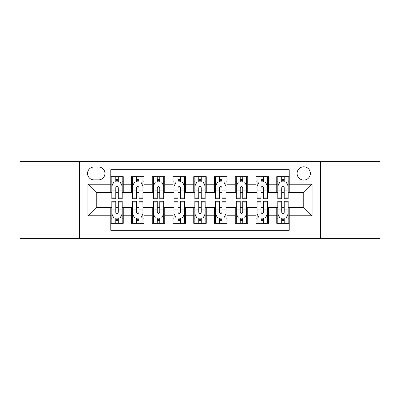 <?xml version="1.0" encoding="UTF-8"?>
<svg xmlns="http://www.w3.org/2000/svg" width="400" height="400" viewBox="0 0 400 400"><rect width="100%" height="100%" fill="white"/><g stroke="black" fill="none" stroke-linecap="round" stroke-linejoin="round"><path stroke-width="0.6" d="M303.745 166.8A6.64 6.64 0 0 0 297.105 173.44A6.64 6.64 0 0 0 303.745 180.08A6.64 6.64 0 0 0 310.385 173.44A6.64 6.64 0 0 0 303.745 166.8M320.345 238.385L380 238.385L380 161.615L320.345 161.615L320.345 238.385L79.655 238.385L79.655 161.615L20 161.615L20 238.385L79.655 238.385M289.22 176.655L276.77 176.655L276.77 184.23L268.475 184.23L268.475 192.53L276.77 192.53L276.77 184.23M268.475 184.23L268.475 176.655L256.025 176.655L256.025 184.23L247.725 184.23L247.725 192.53L256.025 192.53L256.025 184.23M247.725 184.23L247.725 176.655L235.275 176.655L235.275 184.23L226.975 184.23L226.975 192.53L235.275 192.53L235.275 184.23M226.975 184.23L226.975 176.655L214.525 176.655L214.525 184.23L206.225 184.23L206.225 192.53L214.525 192.53L214.525 184.23M206.225 184.23L206.225 176.655L193.775 176.655L193.775 184.23L185.475 184.23L185.475 192.53L193.775 192.53L193.775 184.23M185.475 184.23L185.475 176.655L173.025 176.655L173.025 184.23L164.725 184.23L164.725 192.53L173.025 192.53L173.025 184.23M164.725 184.23L164.725 176.655L152.275 176.655L152.275 184.23L143.975 184.23L143.975 192.53L152.275 192.53L152.275 184.23M143.975 184.23L143.975 176.655L131.525 176.655L131.525 192.53L123.23 192.53L123.23 176.655L110.78 176.655M110.78 223.345L123.23 223.345L123.23 207.47L131.525 207.47L131.525 223.345L143.975 223.345L143.975 207.47L152.275 207.47L152.275 215.77L143.975 215.77M152.275 215.77L152.275 223.345L164.725 223.345L164.725 207.47L173.025 207.47L173.025 215.77L164.725 215.77M173.025 215.77L173.025 223.345L185.475 223.345L185.475 207.47L193.775 207.47L193.775 215.77L185.475 215.77M193.775 215.77L193.775 223.345L206.225 223.345L206.225 207.47L214.525 207.47L214.525 215.77L206.225 215.77M214.525 215.77L214.525 223.345L226.975 223.345L226.975 207.47L235.275 207.47L235.275 215.77L226.975 215.77M235.275 215.77L235.275 223.345L247.725 223.345L247.725 207.47L256.025 207.47L256.025 215.77L247.725 215.77M256.025 215.77L256.025 223.345L268.475 223.345L268.475 207.47L276.77 207.47L276.77 215.77L268.475 215.77M93.97 179.875L98.535 179.875A6.43 6.43 0 0 0 104.97 173.44A6.43 6.43 0 0 0 98.535 167.01L93.97 167.01A6.43 6.43 0 0 0 87.54 173.44A6.43 6.43 0 0 0 93.97 179.875M320.345 161.615L79.655 161.615M289.22 184.23L289.22 169.705L110.78 169.705L110.78 192.53L96.255 192.53L96.255 207.47L110.78 207.47L110.78 230.295L289.22 230.295L289.22 207.47L303.745 207.47L303.745 192.53L289.22 192.53L289.22 184.23L312.045 184.23L312.045 215.77L289.22 215.77M110.78 215.77L87.955 215.77L87.955 184.23L110.78 184.23M276.77 215.77L276.77 223.345L289.22 223.345M110.78 181.845L111.815 181.845M115.76 181.845L118.25 181.845M122.19 181.845L123.23 181.845M110.78 192.325L111.815 192.325M115.76 192.325L118.25 192.325M122.19 192.325L123.23 192.325M110.78 207.675L111.815 207.675M115.76 207.675L118.25 207.675M122.19 207.675L123.23 207.675M110.78 218.155L111.815 218.155M115.76 218.155L118.25 218.155M122.19 218.155L123.23 218.155M131.525 192.325L132.565 192.325M136.505 192.325L138.995 192.325M142.94 192.325L143.975 192.325M131.525 181.845L132.565 181.845M136.505 181.845L138.995 181.845M142.94 181.845L143.975 181.845M131.525 207.675L132.565 207.675M136.505 207.675L138.995 207.675M142.94 207.675L143.975 207.675M131.525 218.155L132.565 218.155M136.505 218.155L138.995 218.155M142.94 218.155L143.975 218.155M152.275 207.675L153.315 207.675M157.255 207.675L159.745 207.675M163.69 207.675L164.725 207.675M152.275 218.155L153.315 218.155M157.255 218.155L159.745 218.155M163.69 218.155L164.725 218.155M152.275 181.845L153.315 181.845M157.255 181.845L159.745 181.845M163.69 181.845L164.725 181.845M152.275 192.325L153.315 192.325M157.255 192.325L159.745 192.325M163.69 192.325L164.725 192.325M173.025 207.675L174.065 207.675M178.005 207.675L180.495 207.675M184.44 207.675L185.475 207.675M173.025 218.155L174.065 218.155M178.005 218.155L180.495 218.155M184.44 218.155L185.475 218.155M173.025 181.845L174.065 181.845M178.005 181.845L180.495 181.845M184.44 181.845L185.475 181.845M173.025 192.325L174.065 192.325M178.005 192.325L180.495 192.325M184.44 192.325L185.475 192.325M193.775 207.675L194.815 207.675M198.755 207.675L201.245 207.675M205.185 207.675L206.225 207.675M193.775 218.155L194.815 218.155M198.755 218.155L201.245 218.155M205.185 218.155L206.225 218.155M193.775 181.845L194.815 181.845M198.755 181.845L201.245 181.845M205.185 181.845L206.225 181.845M193.775 192.325L194.815 192.325M198.755 192.325L201.245 192.325M205.185 192.325L206.225 192.325M214.525 207.675L215.56 207.675M219.505 207.675L221.995 207.675M225.935 207.675L226.975 207.675M214.525 218.155L215.56 218.155M219.505 218.155L221.995 218.155M225.935 218.155L226.975 218.155M214.525 181.845L215.56 181.845M219.505 181.845L221.995 181.845M225.935 181.845L226.975 181.845M214.525 192.325L215.56 192.325M219.505 192.325L221.995 192.325M225.935 192.325L226.975 192.325M235.275 207.675L236.31 207.675M240.255 207.675L242.745 207.675M246.685 207.675L247.725 207.675M235.275 218.155L236.31 218.155M240.255 218.155L242.745 218.155M246.685 218.155L247.725 218.155M235.275 181.845L236.31 181.845M240.255 181.845L242.745 181.845M246.685 181.845L247.725 181.845M235.275 192.325L236.31 192.325M240.255 192.325L242.745 192.325M246.685 192.325L247.725 192.325M256.025 207.675L257.06 207.675M261.005 207.675L263.495 207.675M267.435 207.675L268.475 207.675M256.025 218.155L257.06 218.155M261.005 218.155L263.495 218.155M267.435 218.155L268.475 218.155M256.025 181.845L257.06 181.845M261.005 181.845L263.495 181.845M267.435 181.845L268.475 181.845M256.025 192.325L257.06 192.325M261.005 192.325L263.495 192.325M267.435 192.325L268.475 192.325M276.77 207.675L277.81 207.675M281.75 207.675L284.24 207.675M288.185 207.675L289.22 207.675M276.77 218.155L277.81 218.155M281.75 218.155L284.24 218.155M288.185 218.155L289.22 218.155M276.77 181.845L277.81 181.845M281.75 181.845L284.24 181.845M288.185 181.845L289.22 181.845M276.77 192.325L277.81 192.325M281.75 192.325L284.24 192.325M288.185 192.325L289.22 192.325M96.255 192.53L87.955 184.23M96.255 207.47L87.955 215.77M312.045 184.23L303.745 192.53M312.045 215.77L303.745 207.47M118.25 179.355L115.76 179.355M122.19 197.065L118.25 197.065L118.25 198.755L122.19 198.755L122.19 186.1L120.115 181.95L113.89 181.95L111.815 186.1L111.815 198.755L115.76 198.755L115.76 197.065L111.815 197.065M111.815 186.1L111.815 176.655M122.19 186.1L122.19 176.655M115.76 181.95L115.76 176.655M118.25 176.655L118.25 181.95M118.25 197.065L118.25 187.655C117.42 186.055 116.59 186.055 115.76 187.655L115.76 197.065M115.76 220.645L118.25 220.645M111.815 202.935L115.76 202.935L115.76 201.245L111.815 201.245L111.815 213.9L113.89 218.05L120.115 218.05L122.19 213.9L122.19 201.245L118.25 201.245L118.25 202.935L122.19 202.935M122.19 213.9L122.19 223.345M111.815 213.9L111.815 223.345M118.25 218.05L118.25 223.345M115.76 223.345L115.76 218.05M115.76 202.935L115.76 212.345C116.585 213.945 117.415 213.945 118.25 212.345L118.25 202.935M138.995 179.355L136.505 179.355M142.94 197.065L138.995 197.065L138.995 198.755L142.94 198.755L142.94 186.1L140.865 181.95L134.64 181.95L132.565 186.1L132.565 198.755L136.505 198.755L136.505 197.065L132.565 197.065M132.565 186.1L132.565 176.655M142.94 186.1L142.94 176.655M136.505 181.95L136.505 176.655M138.995 176.655L138.995 181.95M138.995 197.065L138.995 187.655C138.17 186.055 137.34 186.055 136.505 187.655L136.505 197.065M159.745 179.355L157.255 179.355M163.69 197.065L159.745 197.065L159.745 198.755L163.69 198.755L163.69 186.1L161.615 181.95L155.39 181.95L153.315 186.1L153.315 198.755L157.255 198.755L157.255 197.065L153.315 197.065M153.315 186.1L153.315 176.655M163.69 186.1L163.69 176.655M157.255 181.95L157.255 176.655M159.745 176.655L159.745 181.95M159.745 197.065L159.745 187.655C158.92 186.055 158.09 186.055 157.255 187.655L157.255 197.065M180.495 179.355L178.005 179.355M184.44 197.065L180.495 197.065L180.495 198.755L184.44 198.755L184.44 186.1L182.365 181.95L176.14 181.95L174.065 186.1L174.065 198.755L178.005 198.755L178.005 197.065L174.065 197.065M174.065 186.1L174.065 176.655M184.44 186.1L184.44 176.655M178.005 181.95L178.005 176.655M180.495 176.655L180.495 181.95M180.495 197.065L180.495 187.655C179.665 186.055 178.835 186.055 178.005 187.655L178.005 197.065M201.245 179.355L198.755 179.355M205.185 197.065L201.245 197.065L201.245 198.755L205.185 198.755L205.185 186.1L203.11 181.95L196.89 181.95L194.815 186.1L194.815 198.755L198.755 198.755L198.755 197.065L194.815 197.065M194.815 186.1L194.815 176.655M205.185 186.1L205.185 176.655M198.755 181.95L198.755 176.655M201.245 176.655L201.245 181.95M201.245 197.065L201.245 187.655C200.415 186.055 199.585 186.055 198.755 187.655L198.755 197.065M136.505 220.645L138.995 220.645M132.565 202.935L136.505 202.935L136.505 201.245L132.565 201.245L132.565 213.9L134.64 218.05L140.865 218.05L142.94 213.9L142.94 201.245L138.995 201.245L138.995 202.935L142.94 202.935M142.94 213.9L142.94 223.345M132.565 213.9L132.565 223.345M138.995 218.05L138.995 223.345M136.505 223.345L136.505 218.05M136.505 202.935L136.505 212.345C137.335 213.945 138.165 213.945 138.995 212.345L138.995 202.935M157.255 220.645L159.745 220.645M153.315 202.935L157.255 202.935L157.255 201.245L153.315 201.245L153.315 213.9L155.39 218.05L161.615 218.05L163.69 213.9L163.69 201.245L159.745 201.245L159.745 202.935L163.69 202.935M163.69 213.9L163.69 223.345M153.315 213.9L153.315 223.345M159.745 218.05L159.745 223.345M157.255 223.345L157.255 218.05M157.255 202.935L157.255 212.345C158.085 213.945 158.915 213.945 159.745 212.345L159.745 202.935M178.005 220.645L180.495 220.645M174.065 202.935L178.005 202.935L178.005 201.245L174.065 201.245L174.065 213.9L176.14 218.05L182.365 218.05L184.44 213.9L184.44 201.245L180.495 201.245L180.495 202.935L184.44 202.935M184.44 213.9L184.44 223.345M174.065 213.9L174.065 223.345M180.495 218.05L180.495 223.345M178.005 223.345L178.005 218.05M178.005 202.935L178.005 212.345C178.835 213.945 179.665 213.945 180.495 212.345L180.495 202.935M198.755 220.645L201.245 220.645M194.815 202.935L198.755 202.935L198.755 201.245L194.815 201.245L194.815 213.9L196.89 218.05L203.11 218.05L205.185 213.9L205.185 201.245L201.245 201.245L201.245 202.935L205.185 202.935M205.185 213.9L205.185 223.345M194.815 213.9L194.815 223.345M201.245 218.05L201.245 223.345M198.755 223.345L198.755 218.05M198.755 202.935L198.755 212.345C199.585 213.945 200.415 213.945 201.245 212.345L201.245 202.935M221.995 179.355L219.505 179.355M225.935 197.065L221.995 197.065L221.995 198.755L225.935 198.755L225.935 186.1L223.86 181.95L217.635 181.95L215.56 186.1L215.56 198.755L219.505 198.755L219.505 197.065L215.56 197.065M215.56 186.1L215.56 176.655M225.935 186.1L225.935 176.655M219.505 181.95L219.505 176.655M221.995 176.655L221.995 181.95M221.995 197.065L221.995 187.655C221.165 186.055 220.335 186.055 219.505 187.655L219.505 197.065M219.505 220.645L221.995 220.645M215.56 202.935L219.505 202.935L219.505 201.245L215.56 201.245L215.56 213.9L217.635 218.05L223.86 218.05L225.935 213.9L225.935 201.245L221.995 201.245L221.995 202.935L225.935 202.935M225.935 213.9L225.935 223.345M215.56 213.9L215.56 223.345M221.995 218.05L221.995 223.345M219.505 223.345L219.505 218.05M219.505 202.935L219.505 212.345C220.335 213.945 221.165 213.945 221.995 212.345L221.995 202.935M242.745 179.355L240.255 179.355M246.685 197.065L242.745 197.065L242.745 198.755L246.685 198.755L246.685 186.1L244.61 181.95L238.385 181.95L236.31 186.1L236.31 198.755L240.255 198.755L240.255 197.065L236.31 197.065M236.31 186.1L236.31 176.655M246.685 186.1L246.685 176.655M240.255 181.95L240.255 176.655M242.745 176.655L242.745 181.95M242.745 197.065L242.745 187.655C241.915 186.055 241.085 186.055 240.255 187.655L240.255 197.065M240.255 220.645L242.745 220.645M236.31 202.935L240.255 202.935L240.255 201.245L236.31 201.245L236.31 213.9L238.385 218.05L244.61 218.05L246.685 213.9L246.685 201.245L242.745 201.245L242.745 202.935L246.685 202.935M246.685 213.9L246.685 223.345M236.31 213.9L236.31 223.345M242.745 218.05L242.745 223.345M240.255 223.345L240.255 218.05M240.255 202.935L240.255 212.345C241.08 213.945 241.91 213.945 242.745 212.345L242.745 202.935M263.495 179.355L261.005 179.355M267.435 197.065L263.495 197.065L263.495 198.755L267.435 198.755L267.435 186.1L265.36 181.95L259.135 181.95L257.06 186.1L257.06 198.755L261.005 198.755L261.005 197.065L257.06 197.065M257.06 186.1L257.06 176.655M267.435 186.1L267.435 176.655M261.005 181.95L261.005 176.655M263.495 176.655L263.495 181.95M263.495 197.065L263.495 187.655C262.665 186.055 261.835 186.055 261.005 187.655L261.005 197.065M261.005 220.645L263.495 220.645M257.06 202.935L261.005 202.935L261.005 201.245L257.06 201.245L257.06 213.9L259.135 218.05L265.36 218.05L267.435 213.9L267.435 201.245L263.495 201.245L263.495 202.935L267.435 202.935M267.435 213.9L267.435 223.345M257.06 213.9L257.06 223.345M263.495 218.05L263.495 223.345M261.005 223.345L261.005 218.05M261.005 202.935L261.005 212.345C261.83 213.945 262.66 213.945 263.495 212.345L263.495 202.935M284.24 179.355L281.75 179.355M288.185 197.065L284.24 197.065L284.24 198.755L288.185 198.755L288.185 186.1L286.11 181.95L279.885 181.95L277.81 186.1L277.81 198.755L281.75 198.755L281.75 197.065L277.81 197.065M277.81 186.1L277.81 176.655M288.185 186.1L288.185 176.655M281.75 181.95L281.75 176.655M284.24 176.655L284.24 181.95M284.24 197.065L284.24 187.655C283.415 186.055 282.585 186.055 281.75 187.655L281.75 197.065M281.75 220.645L284.24 220.645M277.81 202.935L281.75 202.935L281.75 201.245L277.81 201.245L277.81 213.9L279.885 218.05L286.11 218.05L288.185 213.9L288.185 201.245L284.24 201.245L284.24 202.935L288.185 202.935M288.185 213.9L288.185 223.345M277.81 213.9L277.81 223.345M284.24 218.05L284.24 223.345M281.75 223.345L281.75 218.05M281.75 202.935L281.75 212.345C282.58 213.945 283.41 213.945 284.24 212.345L284.24 202.935M131.525 215.77L123.23 215.77M131.525 184.23L123.23 184.23M122.14 185.995L111.865 185.995M111.815 183.09L113.32 183.09M120.685 183.09L122.19 183.09M115.76 190.905L111.815 190.905M122.19 190.905L118.25 190.905M118.25 180.675L115.76 180.675M111.865 214.005L122.14 214.005M122.19 216.91L120.685 216.91M113.32 216.91L111.815 216.91M118.25 209.095L122.19 209.095M111.815 209.095L115.76 209.095M115.76 219.325L118.25 219.325M142.89 185.995L132.615 185.995M132.565 183.09L134.07 183.09M141.435 183.09L142.94 183.09M136.505 190.905L132.565 190.905M142.94 190.905L138.995 190.905M138.995 180.675L136.505 180.675M163.635 185.995L153.365 185.995M153.315 183.09L154.82 183.09M162.185 183.09L163.69 183.09M157.255 190.905L153.315 190.905M163.69 190.905L159.745 190.905M159.745 180.675L157.255 180.675M184.385 185.995L174.115 185.995M174.065 183.09L175.565 183.09M182.935 183.09L184.44 183.09M178.005 190.905L174.065 190.905M184.44 190.905L180.495 190.905M180.495 180.675L178.005 180.675M205.135 185.995L194.865 185.995M194.815 183.09L196.315 183.09M203.685 183.09L205.185 183.09M198.755 190.905L194.815 190.905M205.185 190.905L201.245 190.905M201.245 180.675L198.755 180.675M132.615 214.005L142.89 214.005M142.94 216.91L141.435 216.91M134.07 216.91L132.565 216.91M138.995 209.095L142.94 209.095M132.565 209.095L136.505 209.095M136.505 219.325L138.995 219.325M153.365 214.005L163.635 214.005M163.69 216.91L162.185 216.91M154.82 216.91L153.315 216.91M159.745 209.095L163.69 209.095M153.315 209.095L157.255 209.095M157.255 219.325L159.745 219.325M174.115 214.005L184.385 214.005M184.44 216.91L182.935 216.91M175.565 216.91L174.065 216.91M180.495 209.095L184.44 209.095M174.065 209.095L178.005 209.095M178.005 219.325L180.495 219.325M194.865 214.005L205.135 214.005M205.185 216.91L203.685 216.91M196.315 216.91L194.815 216.91M201.245 209.095L205.185 209.095M194.815 209.095L198.755 209.095M198.755 219.325L201.245 219.325M225.885 185.995L215.615 185.995M215.56 183.09L217.065 183.09M224.435 183.09L225.935 183.09M219.505 190.905L215.56 190.905M225.935 190.905L221.995 190.905M221.995 180.675L219.505 180.675M215.615 214.005L225.885 214.005M225.935 216.91L224.435 216.91M217.065 216.91L215.56 216.91M221.995 209.095L225.935 209.095M215.56 209.095L219.505 209.095M219.505 219.325L221.995 219.325M246.635 185.995L236.365 185.995M236.31 183.09L237.815 183.09M245.18 183.09L246.685 183.09M240.255 190.905L236.31 190.905M246.685 190.905L242.745 190.905M242.745 180.675L240.255 180.675M236.365 214.005L246.635 214.005M246.685 216.91L245.18 216.91M237.815 216.91L236.31 216.91M242.745 209.095L246.685 209.095M236.31 209.095L240.255 209.095M240.255 219.325L242.745 219.325M267.385 185.995L257.11 185.995M257.06 183.09L258.565 183.09M265.93 183.09L267.435 183.09M261.005 190.905L257.06 190.905M267.435 190.905L263.495 190.905M263.495 180.675L261.005 180.675M257.11 214.005L267.385 214.005M267.435 216.91L265.93 216.91M258.565 216.91L257.06 216.91M263.495 209.095L267.435 209.095M257.06 209.095L261.005 209.095M261.005 219.325L263.495 219.325M288.135 185.995L277.86 185.995M277.81 183.09L279.315 183.09M286.68 183.09L288.185 183.09M281.75 190.905L277.81 190.905M288.185 190.905L284.24 190.905M284.24 180.675L281.75 180.675M277.86 214.005L288.135 214.005M288.185 216.91L286.68 216.91M279.315 216.91L277.81 216.91M284.24 209.095L288.185 209.095M277.81 209.095L281.75 209.095M281.75 219.325L284.24 219.325"/></g></svg>
